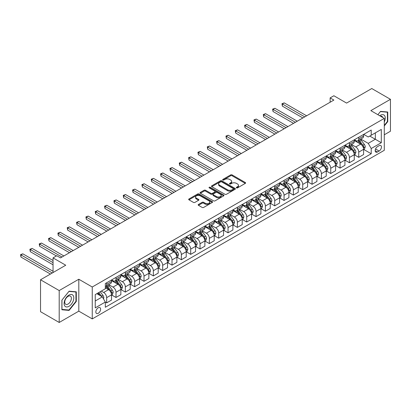 <?xml version="1.0" encoding="UTF-8"?>
<svg xmlns="http://www.w3.org/2000/svg" width="411" height="411" viewBox="0 0 411 411"><rect width="100%" height="100%" fill="white"/><g stroke="black" fill="none" stroke-linecap="round" stroke-linejoin="round"><path stroke-width="0.62" d="M236.5 187.873A0.724 0.421 0 0 0 237.527 187.873L245.316 183.378A1.038 0.601 0 0 0 245.619 182.957A1.038 0.601 0 0 0 245.316 182.53L232.117 174.911A1.038 0.601 0 0 0 230.653 174.911L222.865 179.412A0.724 0.421 0 0 0 222.649 179.705A0.724 0.421 0 0 0 222.865 180.003A0.724 0.421 0 0 0 223.887 180.003L224.899 179.422A3.319 1.916 0 0 1 229.59 179.422L230.689 180.054A3.319 1.916 0 0 1 231.66 181.41A3.319 1.916 0 0 1 230.689 182.767L229.682 183.347A0.724 0.421 0 0 0 229.466 183.645A0.724 0.421 0 0 0 229.682 183.938A0.724 0.421 0 0 0 230.705 183.938L231.717 183.357A3.319 1.916 0 0 1 236.407 183.357L237.507 183.994A3.319 1.916 0 0 1 238.478 185.346A3.319 1.916 0 0 1 237.507 186.702L236.5 187.282A0.724 0.421 0 0 0 236.284 187.58A0.724 0.421 0 0 0 236.5 187.873L236.5 187.282M98.229 313.305A3.38 1.952 120 0 0 100.433 310.326A3.38 1.952 120 0 0 99.919 307.618A3.38 1.952 120 0 0 98.229 307.782A3.38 1.952 120 0 0 96.02 310.762A3.38 1.952 120 0 0 96.539 313.47A3.38 1.952 120 0 0 98.229 313.305M198.467 204.457A1.038 0.601 0 0 0 198.164 204.878A1.038 0.601 0 0 0 198.467 205.305L202.171 207.442A1.038 0.601 0 0 0 203.635 207.442L212.287 202.448A1.038 0.601 0 0 0 212.59 202.022A1.038 0.601 0 0 0 212.287 201.601L199.088 193.982A1.038 0.601 0 0 0 197.624 193.982L188.973 198.975A1.038 0.601 0 0 0 188.67 199.397A1.038 0.601 0 0 0 188.973 199.823L193.447 202.402A1.038 0.601 0 0 0 194.912 202.402L198.616 200.265A1.038 0.601 0 0 0 198.919 199.844A1.038 0.601 0 0 0 198.616 199.422L196.396 198.138A2.774 1.603 0 0 1 195.585 197.008A2.774 1.603 0 0 1 197.295 195.528A2.774 1.603 0 0 1 200.316 195.877L209.004 200.892A2.774 1.603 0 0 1 209.821 202.022A2.774 1.603 0 0 1 208.105 203.502A2.774 1.603 0 0 1 205.084 203.157L203.635 202.32A1.038 0.601 0 0 0 202.171 202.32L198.467 204.457L198.467 205.305M384.29 134.782L390.45 131.222L390.45 99.313L371.775 88.535L346.571 103.084L333.871 95.753L330.136 97.91L333.871 100.068L60.509 257.892L56.775 255.734L53.04 257.892L53.04 272.555M59.199 290.556L59.199 322.465L78.809 311.148L78.809 279.239L59.199 290.556L40.53 279.778L65.739 265.223L53.04 257.892M78.809 279.239L92.254 287.001L384.29 118.394L384.29 150.303L92.254 318.91L92.254 287.001M390.45 99.313L370.845 110.631L384.29 118.394M224.971 194.28A1.038 0.601 0 0 0 226.435 194.28L235.087 189.281A1.038 0.601 0 0 0 235.39 188.86A1.038 0.601 0 0 0 235.087 188.438L221.889 180.819A1.038 0.601 0 0 0 220.424 180.819L211.773 185.813A1.038 0.601 0 0 0 211.47 186.234A1.038 0.601 0 0 0 211.773 186.661L224.971 194.28M209.533 188.033A0.724 0.421 0 0 1 210.273 188.135L210.273 187.272L223.687 195.02A1.038 0.601 0 0 1 223.99 195.441A1.038 0.601 0 0 1 223.687 195.867L215.035 200.861A1.038 0.601 0 0 1 213.571 200.861L200.373 193.242L200.373 192.394A1.038 0.601 0 0 0 200.07 192.816A1.038 0.601 0 0 0 200.373 193.242M200.373 192.394L204.077 190.257A1.038 0.601 0 0 1 205.541 190.257L210.894 193.345A1.038 0.601 0 0 0 212.359 193.345L214.814 191.927A1.038 0.601 0 0 0 215.117 191.505A1.038 0.601 0 0 0 214.814 191.084L209.245 187.863A0.724 0.421 0 0 1 209.029 187.57A0.724 0.421 0 0 1 209.482 187.18A0.724 0.421 0 0 1 210.273 187.272M59.199 322.465L40.53 311.687L40.53 279.778M379.132 145.689L377.493 146.64A3.273 1.891 120 0 0 375.351 149.527A3.273 1.891 120 0 0 375.854 152.147A3.273 1.891 120 0 0 377.493 151.988L379.132 151.037A3.273 1.891 120 0 0 381.274 148.15A3.273 1.891 120 0 0 380.771 145.53A3.273 1.891 120 0 0 379.132 145.689M363.709 134.371L368.23 136.981L371.215 135.255L371.215 130.035L105.324 283.549L105.324 288.769L95.239 294.589L95.239 307.87L105.324 302.049L105.324 307.269L371.215 153.755L371.215 148.535L368.23 143.362L360.801 139.072M371.215 135.255L381.3 129.434L381.3 142.715L371.215 148.535M78.809 311.148L92.254 318.91M330.136 97.91L330.136 102.226M369.797 136.072L375.325 139.267L375.325 132.881L381.3 129.434M368.23 143.362L375.325 139.267L381.3 142.715M95.239 300.97L102.334 296.876L96.806 293.685M105.324 302.09L106.665 302.871L106.665 297.651A4.223 2.44 -120 0 0 103.68 292.478L101.291 291.096M106.665 302.871L111.52 300.066L111.52 294.846A4.223 2.44 -120 0 0 108.535 289.673L105.324 287.818M111.633 294.954L116.005 297.477L116.005 292.262A4.223 2.44 -120 0 0 113.015 287.089L108.725 284.607M116.005 297.477L120.86 294.677L120.86 289.457A4.223 2.44 -120 0 0 117.87 284.284L111.52 280.615M120.968 289.565L125.34 292.087L125.34 286.873A4.223 2.44 -120 0 0 122.35 281.694L118.06 279.218M125.34 292.087L130.195 289.287L130.195 284.068A4.223 2.44 -120 0 0 127.205 278.894L120.86 275.226M130.308 284.176L134.674 286.698L134.674 281.478A4.223 2.44 -120 0 0 131.69 276.305L127.4 273.829M134.674 286.698L139.529 283.893L139.529 278.679A4.223 2.44 -120 0 0 136.544 273.505L130.195 269.837M139.642 278.786L144.009 281.309L144.009 276.089A4.223 2.44 -120 0 0 141.024 270.916L136.735 268.44M144.009 281.309L148.864 278.504L148.864 273.289A4.223 2.44 -120 0 0 145.879 268.111L139.529 264.448M148.977 273.397L153.349 275.92L153.349 270.7A4.223 2.44 -120 0 0 150.359 265.527L146.069 263.05M153.349 275.92L158.204 273.115L158.204 267.895A4.223 2.44 -120 0 0 155.214 262.721L148.864 259.058M158.317 268.003L162.684 270.525L162.684 265.311A4.223 2.44 -120 0 0 159.699 260.137L155.409 257.661M162.684 270.525L167.539 267.725L167.539 262.506A4.223 2.44 -120 0 0 164.549 257.332L158.204 253.669M167.652 262.614L172.019 265.136L172.019 259.922A4.223 2.44 -120 0 0 169.034 254.743L164.744 252.267M172.019 265.136L176.874 262.336L176.874 257.116A4.223 2.44 -120 0 0 173.889 251.943L167.539 248.275M176.987 257.224L181.359 259.747L181.359 254.527A4.223 2.44 -120 0 0 178.369 249.354L174.079 246.877M181.359 259.747L186.214 256.942L186.214 251.727A4.223 2.44 -120 0 0 183.224 246.554L176.874 242.886M186.322 251.835L190.694 254.358L190.694 249.138A4.223 2.44 -120 0 0 187.704 243.964L183.414 241.488M190.694 254.358L195.549 251.553L195.549 246.338A4.223 2.44 -120 0 0 192.559 241.159L186.214 237.496M195.662 246.446L200.029 248.968L200.029 243.749A4.223 2.44 -120 0 0 197.044 238.575L192.754 236.099M200.029 248.968L204.884 246.163L204.884 240.944A4.223 2.44 -120 0 0 201.899 235.77L195.549 232.107M204.997 241.052L209.363 243.574L209.363 238.359A4.223 2.44 -120 0 0 206.379 233.186L202.089 230.71M209.363 243.574L214.218 240.774L214.218 235.554A4.223 2.44 -120 0 0 211.233 230.381L204.884 226.718M214.331 235.662L218.703 238.185L218.703 232.97A4.223 2.44 -120 0 0 215.713 227.792L211.424 225.315M218.703 238.185L223.558 235.385L223.558 230.165A4.223 2.44 -120 0 0 220.568 224.992L214.218 221.324M223.666 230.273L228.038 232.796L228.038 227.576A4.223 2.44 -120 0 0 225.048 222.402L220.758 219.926M228.038 232.796L232.893 229.996L232.893 224.776A4.223 2.44 -120 0 0 229.903 219.602L223.558 215.934M233.006 224.884L237.373 227.406L237.373 222.187A4.223 2.44 -120 0 0 234.388 217.013L230.098 214.537M237.373 227.406L242.228 224.601L242.228 219.387A4.223 2.44 -120 0 0 239.243 214.208L232.893 210.545M242.341 219.495L246.708 222.017L246.708 216.797A4.223 2.44 -120 0 0 243.723 211.624L239.433 209.148M246.708 222.017L251.563 219.212L251.563 213.997A4.223 2.44 -120 0 0 248.578 208.819L242.228 205.156M251.676 214.105L256.048 216.628L256.048 211.408A4.223 2.44 -120 0 0 253.058 206.235L248.768 203.758M256.048 216.628L260.903 213.823L260.903 208.603A4.223 2.44 -120 0 0 257.913 203.43L251.563 199.767M261.011 208.711L265.383 211.233L265.383 206.019A4.223 2.44 -120 0 0 262.393 200.845L258.103 198.364M265.383 211.233L270.238 208.434L270.238 203.214A4.223 2.44 -120 0 0 267.248 198.04L260.903 194.372M270.351 203.322L274.718 205.844L274.718 200.63A4.223 2.44 -120 0 0 271.733 195.451L267.443 192.975M274.718 205.844L279.572 203.044L279.572 197.825A4.223 2.44 -120 0 0 276.588 192.651L270.238 188.983M279.685 197.932L284.052 200.455L284.052 195.235A4.223 2.44 -120 0 0 281.067 190.062L276.778 187.586M284.052 200.455L288.907 197.65L288.907 192.435A4.223 2.44 -120 0 0 285.922 187.262L279.572 183.594M289.02 192.543L293.392 195.066L293.392 189.846A4.223 2.44 -120 0 0 290.402 184.673L286.113 182.196M293.392 195.066L298.247 192.261L298.247 187.046A4.223 2.44 -120 0 0 295.257 181.868L288.907 178.204M298.36 187.154L302.727 189.677L302.727 184.457A4.223 2.44 -120 0 0 299.737 179.283L295.447 176.807M302.727 189.677L307.582 186.871L307.582 181.652A4.223 2.44 -120 0 0 304.592 176.478L298.247 172.815M307.695 181.76L312.062 184.282L312.062 179.068A4.223 2.44 -120 0 0 309.077 173.894L304.787 171.418M312.062 184.282L316.917 181.482L316.917 176.262A4.223 2.44 -120 0 0 313.932 171.089L307.582 167.426M317.03 176.37L321.402 178.893L321.402 173.678A4.223 2.44 -120 0 0 318.412 168.5L314.122 166.023M321.402 178.893L326.252 176.093L326.252 170.873A4.223 2.44 -120 0 0 323.267 165.7L316.917 162.032M326.365 170.981L330.737 173.504L330.737 168.284A4.223 2.44 -120 0 0 327.747 163.11L323.457 160.634M330.737 173.504L335.592 170.699L335.592 165.484A4.223 2.44 -120 0 0 332.602 160.311L326.252 156.642M335.705 165.592L340.072 168.114L340.072 162.895A4.223 2.44 -120 0 0 337.087 157.721L332.797 155.245M340.072 168.114L344.927 165.309L344.927 160.095A4.223 2.44 -120 0 0 341.937 154.916L335.592 151.253M345.04 160.203L349.407 162.725L349.407 157.505A4.223 2.44 -120 0 0 346.422 152.332L342.132 149.856M349.407 162.725L354.261 159.92L354.261 154.7A4.223 2.44 -120 0 0 351.277 149.527L344.927 145.864M354.374 154.808L358.746 157.331L358.746 152.116A4.223 2.44 -120 0 0 355.756 146.943L351.467 144.466M358.746 157.331L363.601 154.531L363.601 149.311A4.223 2.44 -120 0 0 360.611 144.138L354.261 140.475M354.374 139.761L355.756 140.557A4.223 2.44 -120 0 0 357.868 140.768A4.223 2.44 -120 0 0 358.746 138.836L358.746 137.238M345.04 145.15L346.422 145.951A4.223 2.44 -120 0 0 348.533 146.157A4.223 2.44 -120 0 0 349.407 144.225L349.407 142.627M335.705 150.539L337.087 151.34A4.223 2.44 -120 0 0 339.198 151.546A4.223 2.44 -120 0 0 340.072 149.614L340.072 148.017M326.365 155.933L327.747 156.73A4.223 2.44 -120 0 0 329.858 156.94A4.223 2.44 -120 0 0 330.737 155.004L330.737 153.411M317.03 161.323L318.412 162.119A4.223 2.44 -120 0 0 320.523 162.33A4.223 2.44 -120 0 0 321.402 160.393L321.402 158.8M307.695 166.712L309.077 167.508A4.223 2.44 -120 0 0 311.189 167.719A4.223 2.44 -120 0 0 312.062 165.787L312.062 164.189M298.355 172.101L299.737 172.903A4.223 2.44 -120 0 0 301.854 173.108A4.223 2.44 -120 0 0 302.727 171.176L302.727 169.579M289.02 177.49L290.402 178.292A4.223 2.44 -120 0 0 292.514 178.497A4.223 2.44 -120 0 0 293.392 176.566L293.392 174.968M279.685 182.885L281.067 183.681A4.223 2.44 -120 0 0 283.179 183.892A4.223 2.44 -120 0 0 284.052 181.955L284.052 180.362M270.351 188.274L271.733 189.07A4.223 2.44 -120 0 0 273.844 189.281A4.223 2.44 -120 0 0 274.718 187.344L274.718 185.751M261.011 193.663L262.393 194.46A4.223 2.44 -120 0 0 264.509 194.67A4.223 2.44 -120 0 0 265.383 192.738L265.383 191.141M251.676 199.052L253.058 199.849A4.223 2.44 -120 0 0 255.169 200.059A4.223 2.44 -120 0 0 256.048 198.128L256.048 196.53M242.341 204.442L243.723 205.243A4.223 2.44 -120 0 0 245.835 205.449A4.223 2.44 -120 0 0 246.708 203.517L246.708 201.919M233.006 209.836L234.388 210.632A4.223 2.44 -120 0 0 236.5 210.843A4.223 2.44 -120 0 0 237.373 208.906L237.373 207.308M223.666 215.225L225.048 216.022A4.223 2.44 -120 0 0 227.165 216.232A4.223 2.44 -120 0 0 228.038 214.295L228.038 212.703M214.331 220.615L215.713 221.411A4.223 2.44 -120 0 0 217.825 221.621A4.223 2.44 -120 0 0 218.703 219.685L218.703 218.092M204.997 226.004L206.379 226.8A4.223 2.44 -120 0 0 208.49 227.011A4.223 2.44 -120 0 0 209.363 225.079L209.363 223.481M195.662 231.393L197.044 232.194A4.223 2.44 -120 0 0 199.155 232.4A4.223 2.44 -120 0 0 200.029 230.468L200.029 228.87M186.322 236.782L187.704 237.584A4.223 2.44 -120 0 0 189.815 237.789A4.223 2.44 -120 0 0 190.694 235.857L190.694 234.26M176.987 242.177L178.369 242.973A4.223 2.44 -120 0 0 180.48 243.184A4.223 2.44 -120 0 0 181.359 241.247L181.359 239.654M167.652 247.566L169.034 248.362A4.223 2.44 -120 0 0 171.146 248.573A4.223 2.44 -120 0 0 172.019 246.636L172.019 245.043M158.317 252.955L159.699 253.751A4.223 2.44 -120 0 0 161.811 253.962A4.223 2.44 -120 0 0 162.684 252.03L162.684 250.433M148.977 258.344L150.359 259.146A4.223 2.44 -120 0 0 152.471 259.351A4.223 2.44 -120 0 0 153.349 257.42L153.349 255.822M139.642 263.734L141.024 264.535A4.223 2.44 -120 0 0 143.136 264.741A4.223 2.44 -120 0 0 144.009 262.809L144.009 261.211M130.308 269.128L131.69 269.924A4.223 2.44 -120 0 0 133.801 270.135A4.223 2.44 -120 0 0 134.674 268.198L134.674 266.605M120.968 274.517L122.35 275.313A4.223 2.44 -120 0 0 124.466 275.524A4.223 2.44 -120 0 0 125.34 273.587L125.34 271.995M111.633 279.906L113.015 280.703A4.223 2.44 -120 0 0 115.126 280.913A4.223 2.44 -120 0 0 116.005 278.982L116.005 277.384M363.709 149.419L371.215 153.755M357.868 140.768L362.723 137.968A4.223 2.44 -120 0 0 363.601 136.031L363.601 134.433M348.533 146.157L353.388 143.357A4.223 2.44 -120 0 0 354.261 141.42L354.261 139.827M339.198 151.546L344.053 148.746A4.223 2.44 -120 0 0 344.927 146.809L344.927 145.217M329.858 156.94L334.713 154.135A4.223 2.44 -120 0 0 335.592 152.204L335.592 150.606M320.523 162.33L325.378 159.525A4.223 2.44 -120 0 0 326.252 157.593L326.252 155.995M311.189 167.719L316.044 164.914A4.223 2.44 -120 0 0 316.917 162.982L316.917 161.384M301.854 173.108L306.709 170.308A4.223 2.44 -120 0 0 307.582 168.371L307.582 166.779M292.514 178.497L297.369 175.697A4.223 2.44 -120 0 0 298.247 173.761L298.247 172.168M283.179 183.892L288.034 181.087A4.223 2.44 -120 0 0 288.907 179.155L288.907 177.557M273.844 189.281L278.699 186.476A4.223 2.44 -120 0 0 279.572 184.544L279.572 182.946M264.509 194.67L269.364 191.865A4.223 2.44 -120 0 0 270.238 189.933L270.238 188.336M255.169 200.059L260.024 197.259A4.223 2.44 -120 0 0 260.903 195.323L260.903 193.73M245.835 205.449L250.689 202.649A4.223 2.44 -120 0 0 251.563 200.712L251.563 199.119M236.5 210.843L241.355 208.038A4.223 2.44 -120 0 0 242.228 206.101L242.228 204.508M227.165 216.232L232.02 213.427A4.223 2.44 -120 0 0 232.893 211.495L232.893 209.898M217.825 221.621L222.68 218.816A4.223 2.44 -120 0 0 223.558 216.885L223.558 215.287M208.49 227.011L213.345 224.211A4.223 2.44 -120 0 0 214.218 222.274L214.218 220.676M199.155 232.4L204.01 229.6A4.223 2.44 -120 0 0 204.884 227.663L204.884 226.071M189.815 237.789L194.67 234.989A4.223 2.44 -120 0 0 195.549 233.052L195.549 231.46M180.48 243.184L185.335 240.378A4.223 2.44 -120 0 0 186.214 238.447L186.214 236.849M171.146 248.573L176 245.768A4.223 2.44 -120 0 0 176.874 243.836L176.874 242.238M161.811 253.962L166.666 251.157A4.223 2.44 -120 0 0 167.539 249.225L167.539 247.628M152.471 259.351L157.326 256.551A4.223 2.44 -120 0 0 158.204 254.615L158.204 253.022M143.136 264.741L147.991 261.941A4.223 2.44 -120 0 0 148.864 260.004L148.864 258.411M133.801 270.135L138.656 267.33A4.223 2.44 -120 0 0 139.529 265.398L139.529 263.8M124.466 275.524L129.321 272.719A4.223 2.44 -120 0 0 130.195 270.787L130.195 269.19M115.126 280.913L119.981 278.108A4.223 2.44 -120 0 0 120.86 276.177L120.86 274.579M105.324 286.472A4.223 2.44 -120 0 0 105.791 286.303L110.646 283.503A4.223 2.44 -120 0 0 111.52 281.566L111.52 279.973M105.791 286.303A4.223 2.44 -120 0 0 106.665 284.371L106.665 282.773M102.334 296.876L105.324 302.049M384.29 125.946L387.763 121.625L387.763 112.013L380.555 111.371L377.884 114.695L380.406 111.587L387.388 112.208L387.388 121.517L384.29 125.376M61.891 309.766L69.099 310.408L76.307 301.443L76.307 291.831L69.099 291.188L61.891 300.153L61.891 309.766M387.388 121.409L387.763 121.625M75.932 301.227L76.307 301.443M68.339 309.971L69.099 310.408M236.787 187.976L237.507 187.565A3.319 1.916 0 0 0 238.478 186.209L238.478 185.346M231.66 181.41L231.66 182.273A3.319 1.916 0 0 1 230.689 183.625L229.97 184.041M245.3 183.388L232.117 175.774A1.038 0.601 0 0 0 230.653 175.774L223.152 180.105M235.071 189.291L221.889 181.683A1.038 0.601 0 0 0 220.424 181.683L211.788 186.666M233.253 189.158A0.724 0.421 0 0 0 233.469 188.86A0.724 0.421 0 0 0 233.253 188.562L221.673 181.878A0.724 0.421 0 0 0 220.645 181.878L219.582 182.489A3.319 1.916 0 0 0 218.611 183.845A3.319 1.916 0 0 0 219.582 185.197L227.499 189.769A3.319 1.916 0 0 0 232.189 189.769L233.253 189.158L233.253 190.021A0.724 0.421 0 0 0 233.469 189.723L233.469 188.86M218.611 183.845L218.611 184.709A3.319 1.916 0 0 0 219.582 186.06L219.582 185.197M233.253 190.021L232.189 190.632A3.319 1.916 0 0 1 227.499 190.632L219.582 186.06M200.388 193.247L204.077 191.12L204.077 190.257M215.117 191.505L215.117 192.369A1.038 0.601 0 0 1 214.814 192.79L212.359 194.208A1.038 0.601 0 0 1 210.894 194.208L205.541 191.12A1.038 0.601 0 0 0 204.077 191.12M210.273 188.135L223.671 195.872M216.448 196.55A2.774 1.603 0 0 0 219.469 196.9A2.774 1.603 0 0 0 221.18 195.42A2.774 1.603 0 0 0 220.368 194.29L217.311 192.523A1.038 0.601 0 0 0 215.842 192.523L213.386 193.941A1.038 0.601 0 0 0 213.083 194.362A1.038 0.601 0 0 0 213.386 194.783L216.448 196.55L216.448 197.414A2.774 1.603 0 0 0 219.469 197.763A2.774 1.603 0 0 0 221.18 196.283L221.18 195.42M213.083 194.362L213.083 195.225A1.038 0.601 0 0 0 213.386 195.646L213.386 194.783M216.448 197.414L213.386 195.646M209.821 202.022L209.821 202.885A2.774 1.603 0 0 1 208.105 204.365A2.774 1.603 0 0 1 205.084 204.02L203.635 203.183A1.038 0.601 0 0 0 202.171 203.183L198.482 205.31M195.585 197.008L195.585 197.871A2.774 1.603 0 0 0 196.396 199.001L196.396 198.138M198.6 200.275L196.396 199.001M212.287 201.601L212.287 202.448L199.088 194.845A1.038 0.601 0 0 0 197.624 194.845L188.988 199.828L188.973 198.975M363.601 149.486L364.495 148.967L365.24 146.809A2.8 1.618 -120 0 0 364.346 144.425L361.295 140.357A8.081 4.665 -120 0 0 360.416 139.298M357.38 142.273A8.081 4.665 -120 0 0 355.726 140.541M363.345 147.77L363.73 146.933A2.8 1.618 -120 0 0 362.928 145.247L359.877 141.173A8.081 4.665 -120 0 0 358.998 140.115M358.243 140.552A6.71 3.874 60 0 1 359.348 141.805L361.927 145.253M306.611 115.81L284.242 102.894L282.372 103.973L282.372 106.125L302.876 117.962M358.099 140.634A8.081 4.665 60 0 1 358.983 141.692L361.012 144.4M282.372 106.125L281.961 103.731L304.741 116.883M281.961 103.731L284.242 102.894M354.261 154.875L355.161 154.356L355.905 152.204A2.8 1.618 -120 0 0 355.012 149.82L351.96 145.746A8.081 4.665 -120 0 0 351.081 144.687M348.045 147.662A8.081 4.665 -120 0 0 346.391 145.931M354.01 153.159L354.395 152.322A2.8 1.618 -120 0 0 353.594 150.637L350.542 146.563A8.081 4.665 -120 0 0 349.658 145.509M348.908 145.941A6.71 3.874 60 0 1 350.008 147.195L352.592 150.642M297.276 121.199L274.908 108.283L273.038 109.362L273.038 111.515L293.541 123.351M348.764 146.023A8.081 4.665 60 0 1 349.643 147.081L351.672 149.789M273.038 111.515L272.627 109.126L295.406 122.278M272.627 109.126L274.908 108.283M344.927 160.264L345.821 159.751L346.571 157.593A2.8 1.618 -120 0 0 345.677 155.209L342.625 151.135A8.081 4.665 -120 0 0 341.741 150.077M338.71 153.051A8.081 4.665 -120 0 0 337.056 151.32M344.67 158.554L345.06 157.711A2.8 1.618 -120 0 0 344.259 156.026L341.207 151.952A8.081 4.665 -120 0 0 340.323 150.899M339.573 151.33A6.71 3.874 60 0 1 340.673 152.584L343.257 156.031M287.936 126.588L265.568 113.672L263.703 114.751L263.703 116.909L284.201 128.746M339.429 151.418A8.081 4.665 60 0 1 340.308 152.471L342.337 155.178M263.703 116.909L263.292 114.515L286.071 127.667M263.292 114.515L265.568 113.672M335.592 165.654L336.486 165.14L337.236 162.982A2.8 1.618 -120 0 0 336.342 160.598L333.29 156.524A8.081 4.665 -120 0 0 332.407 155.471M329.37 158.441A8.081 4.665 -120 0 0 327.716 156.709M335.335 163.943L335.72 163.1A2.8 1.618 -120 0 0 334.919 161.42L331.867 157.346A8.081 4.665 -120 0 0 330.989 156.288M330.233 156.725A6.71 3.874 60 0 1 331.338 157.973L333.917 161.42M278.601 131.977L256.233 119.062L254.368 120.14L254.368 122.298L274.867 134.135M330.09 156.807A8.081 4.665 60 0 1 330.973 157.86L333.002 160.567M254.368 122.298L253.957 119.904L276.737 133.056M253.957 119.904L256.233 119.062M326.252 171.048L327.151 170.529L327.896 168.371A2.8 1.618 -120 0 0 327.002 165.987L323.95 161.913A8.081 4.665 -120 0 0 323.072 160.86M320.035 163.835A8.081 4.665 -120 0 0 318.381 162.104M326 169.332L326.385 168.489A2.8 1.618 -120 0 0 325.584 166.809L322.532 162.735A8.081 4.665 -120 0 0 321.654 161.677M320.899 162.114A6.71 3.874 60 0 1 321.998 163.362L324.582 166.809M269.267 137.366L246.898 124.451L245.028 125.53L245.028 127.687L265.532 139.524M320.755 162.196A8.081 4.665 60 0 1 321.638 163.249L323.668 165.962M245.028 127.687L244.617 125.293L267.397 138.445M244.617 125.293L246.898 124.451M384.29 122.016A6.864 3.966 120 0 0 384.609 115.666A6.864 3.966 120 0 0 379.707 115.748M382.718 117.484A4.701 2.713 120 0 0 382.4 116.806A4.701 2.713 120 0 0 381.87 116.313A4.701 2.713 120 0 0 380.432 116.169M386.926 111.941L387.388 112.208M68.95 295.108A6.864 3.966 120 0 0 64.095 303.513A6.864 3.966 120 0 0 68.95 306.318A6.864 3.966 120 0 0 73.805 297.908A6.864 3.966 120 0 0 68.95 295.108M68.067 296.362A4.701 2.713 120 0 0 64.995 300.508A4.701 2.713 120 0 0 65.714 304.274A4.701 2.713 120 0 0 68.067 304.042A4.701 2.713 120 0 0 71.134 299.896A4.701 2.713 120 0 0 70.415 296.131A4.701 2.713 120 0 0 68.067 296.362M75.932 301.335L68.95 310.022L61.963 309.401L61.963 300.087L68.95 291.399L75.932 292.026L75.932 301.335M75.47 291.759L75.932 292.026M316.917 176.437L317.816 175.918L318.561 173.761A2.8 1.618 -120 0 0 317.667 171.377L314.615 167.303A8.081 4.665 -120 0 0 313.732 166.25M310.701 169.224A8.081 4.665 -120 0 0 309.046 167.493M316.665 174.721L317.051 173.884A2.8 1.618 -120 0 0 316.249 172.199L313.197 168.125A8.081 4.665 -120 0 0 312.314 167.066M311.564 167.503A6.71 3.874 60 0 1 312.663 168.757L315.247 172.204M259.932 142.756L237.558 129.845L235.693 130.919L235.693 133.077L256.197 144.913M311.42 167.585A8.081 4.665 60 0 1 312.298 168.644L314.328 171.351M235.693 133.077L235.282 130.683L258.062 143.835M235.282 130.683L237.558 129.845M307.582 181.826L308.476 181.308L309.226 179.155A2.8 1.618 -120 0 0 308.332 176.771L305.281 172.697A8.081 4.665 -120 0 0 304.397 171.639M301.361 174.613A8.081 4.665 -120 0 0 299.706 172.882M307.325 180.11L307.716 179.273A2.8 1.618 -120 0 0 306.914 177.588L303.863 173.514A8.081 4.665 -120 0 0 302.979 172.461M302.229 172.892A6.71 3.874 60 0 1 303.328 174.146L305.912 177.593M250.592 148.15L228.223 135.234L226.358 136.313L226.358 138.466L246.857 150.303M302.085 172.974A8.081 4.665 60 0 1 302.964 174.033L304.993 176.74M226.358 138.466L225.947 136.072L248.727 149.224M225.947 136.072L228.223 135.234M298.247 187.216L299.141 186.697L299.886 184.544A2.8 1.618 -120 0 0 298.997 182.16L295.946 178.086A8.081 4.665 -120 0 0 295.062 177.028M292.026 180.003A8.081 4.665 -120 0 0 290.372 178.271M297.99 185.5L298.376 184.662A2.8 1.618 -120 0 0 297.574 182.977L294.523 178.903A8.081 4.665 -120 0 0 293.644 177.85M292.889 178.282A6.71 3.874 60 0 1 293.993 179.535L296.572 182.982M241.257 153.539L218.888 140.624L217.023 141.703L217.023 143.86L237.522 155.692M292.745 178.369A8.081 4.665 60 0 1 293.629 179.422L295.658 182.13M217.023 143.86L216.612 141.466L239.392 154.618M216.612 141.466L218.888 140.624M288.907 192.605L289.806 192.091L290.551 189.933A2.8 1.618 -120 0 0 289.657 187.55L286.606 183.476A8.081 4.665 -120 0 0 285.727 182.417M282.691 185.392A8.081 4.665 -120 0 0 281.037 183.66M288.656 190.894L289.041 190.052A2.8 1.618 -120 0 0 288.239 188.366L285.188 184.298A8.081 4.665 -120 0 0 284.304 183.239M283.554 183.671A6.71 3.874 60 0 1 284.653 184.924L287.238 188.372M231.922 158.929L209.553 146.013L207.683 147.092L207.683 149.25L228.187 161.086M283.41 183.758A8.081 4.665 60 0 1 284.294 184.811L286.323 187.519M207.683 149.25L207.272 146.855L230.052 160.007M207.272 146.855L209.553 146.013M279.572 197.999L280.472 197.48L281.216 195.323A2.8 1.618 -120 0 0 280.323 192.939L277.271 188.865A8.081 4.665 -120 0 0 276.387 187.812M273.356 190.786A8.081 4.665 -120 0 0 271.702 189.055M279.321 196.283L279.706 195.441A2.8 1.618 -120 0 0 278.905 193.761L275.853 189.687A8.081 4.665 -120 0 0 274.969 188.628M274.219 189.065A6.71 3.874 60 0 1 275.319 190.314L277.903 193.761M222.587 164.318L200.214 151.402L198.349 152.481L198.349 154.639L218.852 166.476M274.075 189.147A8.081 4.665 60 0 1 274.954 190.201L276.983 192.913M198.349 154.639L197.938 152.245L220.717 165.397M197.938 152.245L200.214 151.402M270.238 203.388L271.132 202.87L271.882 200.712A2.8 1.618 -120 0 0 270.988 198.328L267.936 194.254A8.081 4.665 -120 0 0 267.052 193.201M264.016 196.175A8.081 4.665 -120 0 0 262.362 194.444M269.981 201.673L270.371 200.835A2.8 1.618 -120 0 0 269.57 199.15L266.518 195.076A8.081 4.665 -120 0 0 265.634 194.018M264.884 194.454A6.71 3.874 60 0 1 265.984 195.703L268.568 199.155M213.247 169.707L190.879 156.797L189.014 157.87L189.014 160.028L209.512 171.865M264.735 194.537A8.081 4.665 60 0 1 265.619 195.595L267.648 198.302M189.014 160.028L188.603 157.634L211.382 170.786M188.603 157.634L190.879 156.797M260.903 208.778L261.797 208.259L262.542 206.101A2.8 1.618 -120 0 0 261.653 203.722L258.601 199.648A8.081 4.665 -120 0 0 257.718 198.59M254.681 201.565A8.081 4.665 -120 0 0 253.027 199.833M260.646 207.062L261.031 206.224A2.8 1.618 -120 0 0 260.23 204.539L257.178 200.465A8.081 4.665 -120 0 0 256.3 199.412M255.544 199.844A6.71 3.874 60 0 1 256.649 201.097L259.228 204.544M203.913 175.101L181.544 162.186L179.674 163.265L179.674 165.417L200.178 177.254M255.401 199.926A8.081 4.665 60 0 1 256.284 200.984L258.314 203.692M179.674 165.417L179.263 163.023L202.048 176.175M179.263 163.023L181.544 162.186M251.563 214.167L252.462 213.648L253.207 211.495A2.8 1.618 -120 0 0 252.313 209.112L249.261 205.038A8.081 4.665 -120 0 0 248.383 203.979M245.346 206.954A8.081 4.665 -120 0 0 243.692 205.223M251.311 212.451L251.696 211.614A2.8 1.618 -120 0 0 250.895 209.929L247.843 205.854A8.081 4.665 -120 0 0 246.96 204.801M246.21 205.233A6.71 3.874 60 0 1 247.309 206.486L249.893 209.934M194.578 180.491L172.209 167.575L170.339 168.654L170.339 170.806L190.843 182.643M246.066 205.315A8.081 4.665 60 0 1 246.949 206.373L248.979 209.081M170.339 170.806L169.928 168.418L192.708 181.57M169.928 168.418L172.209 167.575M242.228 219.556L243.127 219.042L243.872 216.885A2.8 1.618 -120 0 0 242.978 214.501L239.926 210.427A8.081 4.665 -120 0 0 239.043 209.369M236.012 212.343A8.081 4.665 -120 0 0 234.357 210.612M241.971 217.845L242.362 217.003A2.8 1.618 -120 0 0 241.56 215.318L238.508 211.244A8.081 4.665 -120 0 0 237.625 210.191M236.875 210.622A6.71 3.874 60 0 1 237.974 211.876L240.558 215.323M185.238 185.88L162.869 172.964L161.004 174.043L161.004 176.201L181.508 188.038M236.731 210.709A8.081 4.665 60 0 1 237.609 211.763L239.639 214.47M161.004 176.201L160.593 173.807L183.373 186.959M160.593 173.807L162.869 172.964M232.893 224.945L233.787 224.432L234.537 222.274A2.8 1.618 -120 0 0 233.643 219.89L230.592 215.816A8.081 4.665 -120 0 0 229.708 214.763M226.672 217.738A8.081 4.665 -120 0 0 225.017 216.006M232.636 223.235L233.022 222.392A2.8 1.618 -120 0 0 232.225 220.712L229.174 216.638A8.081 4.665 -120 0 0 228.29 215.58M227.54 216.016A6.71 3.874 60 0 1 228.639 217.265L231.223 220.712M175.903 191.269L153.534 178.353L151.669 179.432L151.669 181.59L172.168 193.427M227.391 216.099A8.081 4.665 60 0 1 228.275 217.152L230.304 219.864M151.669 181.59L151.258 179.196L174.038 192.348M151.258 179.196L153.534 178.353M223.558 230.34L224.452 229.821L225.197 227.663A2.8 1.618 -120 0 0 224.303 225.279L221.252 221.205A8.081 4.665 -120 0 0 220.373 220.152M217.337 223.127A8.081 4.665 -120 0 0 215.683 221.395M223.301 228.624L223.687 227.781A2.8 1.618 -120 0 0 222.885 226.101L219.834 222.027A8.081 4.665 -120 0 0 218.955 220.969M218.2 221.406A6.71 3.874 60 0 1 219.304 222.654L221.883 226.101M166.568 196.658L144.199 183.748L142.329 184.822L142.329 186.979L162.833 198.816M218.056 221.488A8.081 4.665 60 0 1 218.94 222.546L220.969 225.254M142.329 186.979L141.918 184.585L164.698 197.737M141.918 184.585L144.199 183.748M214.218 235.729L215.117 235.21L215.862 233.052A2.8 1.618 -120 0 0 214.968 230.669L211.917 226.6A8.081 4.665 -120 0 0 211.038 225.541M208.002 228.516A8.081 4.665 -120 0 0 206.348 226.785M213.967 234.013L214.352 233.176A2.8 1.618 -120 0 0 213.55 231.491L210.499 227.417A8.081 4.665 -120 0 0 209.615 226.358M208.865 226.795A6.71 3.874 60 0 1 209.964 228.048L212.549 231.496M157.233 202.053L134.865 189.137L132.994 190.216L132.994 192.369L153.498 204.205M208.721 226.877A8.081 4.665 60 0 1 209.605 227.935L211.629 230.643M132.994 192.369L132.583 189.974L155.363 203.126M132.583 189.974L134.865 189.137M204.884 241.118L205.783 240.599L206.528 238.447A2.8 1.618 -120 0 0 205.634 236.063L202.582 231.989A8.081 4.665 -120 0 0 201.698 230.931M198.667 233.905A8.081 4.665 -120 0 0 197.013 232.174M204.627 239.402L205.017 238.565A2.8 1.618 -120 0 0 204.216 236.88L201.164 232.806A8.081 4.665 -120 0 0 200.28 231.753M199.53 232.184A6.71 3.874 60 0 1 200.63 233.438L203.214 236.885M147.893 207.442L125.525 194.526L123.66 195.605L123.66 197.758L144.163 209.595M199.386 232.266A8.081 4.665 60 0 1 200.265 233.325L202.294 236.032M123.66 197.758L123.249 195.369L146.028 208.521M123.249 195.369L125.525 194.526M195.549 246.508L196.443 245.994L197.193 243.836A2.8 1.618 -120 0 0 196.299 241.452L193.247 237.378A8.081 4.665 -120 0 0 192.363 236.32M189.327 239.294A8.081 4.665 -120 0 0 187.673 237.563M195.292 244.797L195.677 243.954A2.8 1.618 -120 0 0 194.876 242.269L191.824 238.195A8.081 4.665 -120 0 0 190.945 237.142M190.19 237.573A6.71 3.874 60 0 1 191.295 238.827L193.874 242.274M138.558 212.831L116.19 199.916L114.325 200.994L114.325 203.152L134.823 214.989M190.046 237.661A8.081 4.665 60 0 1 190.93 238.714L192.959 241.421M114.325 203.152L113.914 200.758L136.693 213.91M113.914 200.758L116.19 199.916M186.214 251.897L187.108 251.383L187.853 249.225A2.8 1.618 -120 0 0 186.959 246.841L183.907 242.767A8.081 4.665 -120 0 0 183.029 241.714M179.992 244.684A8.081 4.665 -120 0 0 178.338 242.952M185.957 250.186L186.342 249.343A2.8 1.618 -120 0 0 185.541 247.663L182.489 243.589A8.081 4.665 -120 0 0 181.611 242.531M180.855 242.968A6.71 3.874 60 0 1 181.96 244.216L184.539 247.663M129.224 218.22L106.855 205.305L104.985 206.384L104.985 208.541L125.489 220.378M180.712 243.05A8.081 4.665 60 0 1 181.595 244.103L183.625 246.811M104.985 208.541L104.574 206.147L127.353 219.299M104.574 206.147L106.855 205.305M176.874 257.291L177.773 256.772L178.518 254.615A2.8 1.618 -120 0 0 177.624 252.231L174.572 248.157A8.081 4.665 -120 0 0 173.694 247.103M170.657 250.078A8.081 4.665 -120 0 0 169.003 248.347M176.622 255.575L177.007 254.733A2.8 1.618 -120 0 0 176.206 253.053L173.154 248.979A8.081 4.665 -120 0 0 172.271 247.92M171.521 248.357A6.71 3.874 60 0 1 172.62 249.605L175.204 253.053M119.889 223.61L97.52 210.694L95.65 211.773L95.65 213.931L116.154 225.767M171.377 248.439A8.081 4.665 60 0 1 172.255 249.492L174.285 252.205M95.65 213.931L95.239 211.537L118.019 224.689M95.239 211.537L97.52 210.694M167.539 262.68L168.433 262.161L169.183 260.004A2.8 1.618 -120 0 0 168.289 257.62L165.237 253.546A8.081 4.665 -120 0 0 164.354 252.493M161.318 255.467A8.081 4.665 -120 0 0 159.663 253.736M167.282 260.964L167.673 260.127A2.8 1.618 -120 0 0 166.871 258.442L163.819 254.368A8.081 4.665 -120 0 0 162.936 253.31M162.186 253.746A6.71 3.874 60 0 1 163.285 255L165.869 258.447M110.549 228.999L88.18 216.088L86.315 217.162L86.315 219.32L106.814 231.157M162.042 253.828A8.081 4.665 60 0 1 162.92 254.887L164.95 257.594M86.315 219.32L85.904 216.926L108.684 230.078M85.904 216.926L88.18 216.088M158.204 268.07L159.098 267.551L159.848 265.398A2.8 1.618 -120 0 0 158.954 263.014L155.903 258.94A8.081 4.665 -120 0 0 155.019 257.882M151.983 260.857A8.081 4.665 -120 0 0 150.328 259.125M157.947 266.354L158.333 265.516A2.8 1.618 -120 0 0 157.531 263.831L154.479 259.757A8.081 4.665 -120 0 0 153.601 258.704M152.846 259.136A6.71 3.874 60 0 1 153.95 260.389L156.529 263.836M101.214 234.393L78.845 221.478L76.98 222.556L76.98 224.709L97.479 236.546M152.702 259.218A8.081 4.665 60 0 1 153.586 260.276L155.615 262.983M76.98 224.709L76.569 222.315L99.349 235.467M76.569 222.315L78.845 221.478M148.864 273.459L149.763 272.94L150.508 270.787A2.8 1.618 -120 0 0 149.614 268.404L146.563 264.33A8.081 4.665 -120 0 0 145.684 263.271M142.648 266.246A8.081 4.665 -120 0 0 140.994 264.514M148.612 271.743L148.998 270.906A2.8 1.618 -120 0 0 148.196 269.22L145.145 265.146A8.081 4.665 -120 0 0 144.266 264.093M143.511 264.525A6.71 3.874 60 0 1 144.61 265.778L147.195 269.226M91.879 239.783L69.51 226.867L67.64 227.946L67.64 230.103L88.144 241.94M143.367 264.612A8.081 4.665 60 0 1 144.251 265.665L146.28 268.373M67.64 230.103L67.229 227.709L90.009 240.861M67.229 227.709L69.51 226.867M139.529 278.848L140.428 278.334L141.173 276.177A2.8 1.618 -120 0 0 140.279 273.793L137.228 269.719A8.081 4.665 -120 0 0 136.344 268.66M133.313 271.635A8.081 4.665 -120 0 0 131.659 269.904M139.278 277.137L139.663 276.295A2.8 1.618 -120 0 0 138.861 274.61L135.81 270.541A8.081 4.665 -120 0 0 134.926 269.482M134.176 269.914A6.71 3.874 60 0 1 135.276 271.168L137.86 274.615M82.544 245.172L60.17 232.256L58.305 233.335L58.305 235.493L78.809 247.33M134.032 270.001A8.081 4.665 60 0 1 134.911 271.055L136.94 273.762M58.305 235.493L57.894 233.099L80.674 246.251M57.894 233.099L60.17 232.256M130.195 284.242L131.088 283.724L131.839 281.566A2.8 1.618 -120 0 0 130.945 279.182L127.893 275.108A8.081 4.665 -120 0 0 127.009 274.055M123.973 277.029A8.081 4.665 -120 0 0 122.319 275.298M129.938 282.527L130.328 281.684A2.8 1.618 -120 0 0 129.527 280.004L126.475 275.93A8.081 4.665 -120 0 0 125.591 274.872M124.841 275.308A6.71 3.874 60 0 1 125.941 276.557L128.525 280.004M73.204 250.561L50.836 237.645L48.971 238.724L48.971 240.882L69.469 252.719M124.697 275.391A8.081 4.665 60 0 1 125.576 276.444L127.605 279.156M48.971 240.882L48.56 238.488L71.339 251.64M48.56 238.488L50.836 237.645M120.86 289.632L121.754 289.113L122.499 286.955A2.8 1.618 -120 0 0 121.61 284.571L118.558 280.497A8.081 4.665 -120 0 0 117.674 279.444M114.638 282.419A8.081 4.665 -120 0 0 112.984 280.687M120.603 287.916L120.988 287.078A2.8 1.618 -120 0 0 120.187 285.393L117.135 281.319A8.081 4.665 -120 0 0 116.256 280.261M115.501 280.698A6.71 3.874 60 0 1 116.606 281.951L119.185 285.398M63.869 255.95L41.501 243.04L39.631 244.113L39.631 246.271L56.399 255.95M115.357 280.78A8.081 4.665 60 0 1 116.241 281.838L118.27 284.546M39.631 246.271L39.225 243.877L62.004 257.029M39.225 243.877L41.501 243.04M111.52 295.021L112.419 294.502L113.164 292.344A2.8 1.618 -120 0 0 112.27 289.966L109.218 285.892A8.081 4.665 -120 0 0 108.34 284.833M111.268 293.305L111.653 292.468A2.8 1.618 -120 0 0 110.852 290.783L107.8 286.708A8.081 4.665 -120 0 0 106.917 285.655M106.166 286.087A6.71 3.874 60 0 1 107.266 287.34L109.85 290.788M53.04 260.482L32.166 248.429L30.296 249.508L30.296 251.66L53.04 264.792M106.023 286.169A8.081 4.665 60 0 1 106.906 287.227L108.936 289.935M30.296 251.66L29.885 249.266L53.04 262.634M29.885 249.266L32.166 248.429M103.454 298.818L103.829 297.739A2.8 1.618 -120 0 0 102.935 295.355L100.212 291.718M53.04 271.26L22.826 253.818L20.961 254.897L20.961 257.05L50.425 274.065M101.769 296.547A2.8 1.618 -120 0 0 101.517 296.172L98.794 292.54M98.09 292.94L100.048 295.555M97.895 293.053L99.554 295.273M20.961 257.05L20.55 254.661L52.295 272.986M20.55 254.661L22.826 253.818M103.68 292.478L108.535 289.673M113.015 287.089L117.87 284.284M122.35 281.694L127.205 278.894M131.69 276.305L136.544 273.505M141.024 270.916L145.879 268.111M150.359 265.527L155.214 262.721M159.699 260.137L164.549 257.332M169.034 254.743L173.889 251.943M178.369 249.354L183.224 246.554M187.704 243.964L192.559 241.159M197.044 238.575L201.899 235.77M206.379 233.186L211.233 230.381M215.713 227.792L220.568 224.992M225.048 222.402L229.903 219.602M234.388 217.013L239.243 214.208M243.723 211.624L248.578 208.819M253.058 206.235L257.913 203.43M262.393 200.845L267.248 198.04M271.733 195.451L276.588 192.651M281.067 190.062L285.922 187.262M290.402 184.673L295.257 181.868M299.737 179.283L304.592 176.478M309.077 173.894L313.932 171.089M318.412 168.5L323.267 165.7M327.747 163.11L332.602 160.311M337.087 157.721L341.937 154.916M346.422 152.332L351.277 149.527M355.756 146.943L360.611 144.138M358.746 138.836L363.601 136.031M358.746 152.116L363.601 149.311M349.407 157.505L354.261 154.7M349.407 144.225L354.261 141.42M340.072 162.895L344.927 160.095M340.072 149.614L344.927 146.809M330.737 168.284L335.592 165.484M330.737 155.004L335.592 152.204M321.402 173.678L326.252 170.873M321.402 160.393L326.252 157.593M312.062 179.068L316.917 176.262M312.062 165.787L316.917 162.982M302.727 184.457L307.582 181.652M302.727 171.176L307.582 168.371M293.392 189.846L298.247 187.046M293.392 176.566L298.247 173.761M284.052 195.235L288.907 192.435M284.052 181.955L288.907 179.155M274.718 200.63L279.572 197.825M274.718 187.344L279.572 184.544M265.383 206.019L270.238 203.214M265.383 192.738L270.238 189.933M256.048 211.408L260.903 208.603M256.048 198.128L260.903 195.323M246.708 216.797L251.563 213.997M246.708 203.517L251.563 200.712M237.373 222.187L242.228 219.387M237.373 208.906L242.228 206.101M228.038 227.576L232.893 224.776M228.038 214.295L232.893 211.495M218.703 232.97L223.558 230.165M218.703 219.685L223.558 216.885M209.363 238.359L214.218 235.554M209.363 225.079L214.218 222.274M200.029 243.749L204.884 240.944M200.029 230.468L204.884 227.663M190.694 249.138L195.549 246.338M190.694 235.857L195.549 233.052M181.359 254.527L186.214 251.727M181.359 241.247L186.214 238.447M172.019 259.922L176.874 257.116M172.019 246.636L176.874 243.836M162.684 265.311L167.539 262.506M162.684 252.03L167.539 249.225M153.349 270.7L158.204 267.895M153.349 257.42L158.204 254.615M144.009 276.089L148.864 273.289M144.009 262.809L148.864 260.004M134.674 281.478L139.529 278.679M134.674 268.198L139.529 265.398M125.34 286.873L130.195 284.068M125.34 273.587L130.195 270.787M116.005 292.262L120.86 289.457M116.005 278.982L120.86 276.177M106.665 297.651L111.52 294.846M106.665 284.371L111.52 281.566M375.551 148.972L379.132 151.037M375.176 150.652L377.493 151.988M237.507 187.565L237.507 186.702M229.682 183.938L229.682 183.347M230.689 183.625L230.689 182.767M222.865 180.003L222.865 179.412M230.653 175.774L230.653 174.911M232.117 175.774L232.117 174.911M245.316 183.378L245.316 182.53M211.773 186.661L211.773 185.813M220.424 181.683L220.424 180.819M221.889 181.683L221.889 180.819M235.087 189.281L235.087 188.438M227.499 190.632L227.499 189.769M232.189 190.632L232.189 189.769M205.541 191.12L205.541 190.257M210.894 194.208L210.894 193.345M212.359 194.208L212.359 193.345M214.814 192.79L214.814 191.927M223.687 195.867L223.687 195.02M202.171 203.183L202.171 202.32M203.635 203.183L203.635 202.32M205.084 204.02L205.084 203.157M198.616 200.265L198.616 199.422M197.624 194.845L197.624 193.982M199.088 194.845L199.088 193.982M363.391 147.924L365.225 146.866M359.877 141.173L361.295 140.357M357.678 142.442L358.983 141.692M362.928 145.247L364.346 144.425M362.708 146.342L363.73 146.933M354.056 153.313L355.885 152.255M350.542 146.563L351.96 145.746M348.343 147.832L349.643 147.081M353.594 150.637L355.012 149.82M353.373 151.731L354.395 152.322M344.716 158.703L346.55 157.644M341.207 151.952L342.625 151.135M339.003 153.226L340.308 152.471M344.259 156.026L345.677 155.209M344.038 157.12L345.06 157.711M335.381 164.097L337.215 163.039M331.867 157.346L333.29 156.524M329.668 158.615L330.973 157.86M334.919 161.42L336.342 160.598M334.698 162.509L335.72 163.1M326.046 169.486L327.88 168.428M322.532 162.735L323.95 161.913M320.333 164.004L321.638 163.249M325.584 166.809L327.002 165.987M325.363 167.899L326.385 168.489M316.711 174.875L318.54 173.817M313.197 168.125L314.615 167.303M310.999 169.394L312.298 168.644M316.249 172.199L317.667 171.377M316.028 173.293L317.051 173.884M307.371 180.265L309.206 179.206M303.863 173.514L305.281 172.697M301.659 174.783L302.964 174.033M306.914 177.588L308.332 176.771M306.688 178.682L307.716 179.273M298.037 185.654L299.871 184.596M294.523 178.903L295.946 178.086M292.324 180.177L293.629 179.422M297.574 182.977L298.997 182.16M297.353 184.071L298.376 184.662M288.702 191.048L290.536 189.985M285.188 184.298L286.606 183.476M282.989 185.567L284.294 184.811M288.239 188.366L289.657 187.55M288.019 189.461L289.041 190.052M279.362 196.437L281.196 195.379M275.853 189.687L277.271 188.865M273.649 190.956L274.954 190.201M278.905 193.761L280.323 192.939M278.684 194.85L279.706 195.441M270.027 201.827L271.861 200.768M266.518 195.076L267.936 194.254M264.314 196.345L265.619 195.595M269.57 199.15L270.988 198.328M269.344 200.244L270.371 200.835M260.692 207.216L262.526 206.158M257.178 200.465L258.601 199.648M254.979 201.734L256.284 200.984M260.23 204.539L261.653 203.722M260.009 205.634L261.031 206.224M251.357 212.605L253.191 211.547M247.843 205.854L249.261 205.038M245.644 207.129L246.949 206.373M250.895 209.929L252.313 209.112M250.674 211.023L251.696 211.614M242.017 217.994L243.851 216.936M238.508 211.244L239.926 210.427M236.304 212.518L237.609 211.763M241.56 215.318L242.978 214.501M241.339 216.412L242.362 217.003M232.683 223.389L234.517 222.33M229.174 216.638L230.592 215.816M226.97 217.907L228.275 217.152M232.225 220.712L233.643 219.89M231.999 221.801L233.022 222.392M223.348 228.778L225.182 227.72M219.834 222.027L221.252 221.205M217.635 223.296L218.94 222.546M222.885 226.101L224.303 225.279M222.664 227.196L223.687 227.781M214.013 234.167L215.847 233.109M210.499 227.417L211.917 226.6M208.3 228.686L209.605 227.935M213.55 231.491L214.968 230.669M213.33 232.585L214.352 233.176M204.673 239.556L206.507 238.498M201.164 232.806L202.582 231.989M198.96 234.075L200.265 233.325M204.216 236.88L205.634 236.063M203.995 237.974L205.017 238.565M195.338 244.946L197.172 243.887M191.824 238.195L193.247 237.378M189.625 239.469L190.93 238.714M194.876 242.269L196.299 241.452M194.655 243.363L195.677 243.954M186.003 250.34L187.837 249.282M182.489 243.589L183.907 242.767M180.29 244.858L181.595 244.103M185.541 247.663L186.959 246.841M185.32 248.753L186.342 249.343M176.668 255.729L178.497 254.671M173.154 248.979L174.572 248.157M170.955 250.248L172.255 249.492M176.206 253.053L177.624 252.231M175.985 254.142L177.007 254.733M167.328 261.119L169.162 260.06M163.819 254.368L165.237 253.546M161.615 255.637L162.92 254.887M166.871 258.442L168.289 257.62M166.65 259.536L167.673 260.127M157.994 266.508L159.828 265.449M154.479 259.757L155.903 258.94M152.281 261.026L153.586 260.276M157.531 263.831L158.954 263.014M157.31 264.925L158.333 265.516M148.659 271.897L150.493 270.839M145.145 265.146L146.563 264.33M142.946 266.42L144.251 265.665M148.196 269.22L149.614 268.404M147.975 270.315L148.998 270.906M139.324 277.291L141.153 276.228M135.81 270.541L137.228 269.719M133.611 271.81L134.911 271.055M138.861 274.61L140.279 273.793M138.641 275.704L139.663 276.295M129.984 282.681L131.818 281.622M126.475 275.93L127.893 275.108M124.271 277.199L125.576 276.444M129.527 280.004L130.945 279.182M129.301 281.093L130.328 281.684M120.649 288.07L122.483 287.012M117.135 281.319L118.558 280.497M114.936 282.588L116.241 281.838M120.187 285.393L121.61 284.571M119.966 286.488L120.988 287.078M111.314 293.459L113.148 292.401M107.8 286.708L109.218 285.892M105.601 287.977L106.906 287.227M110.852 290.783L112.27 289.966M110.631 291.877L111.653 292.468M103.099 298.201L103.808 297.79M101.517 296.172L102.935 295.355"/></g></svg>
